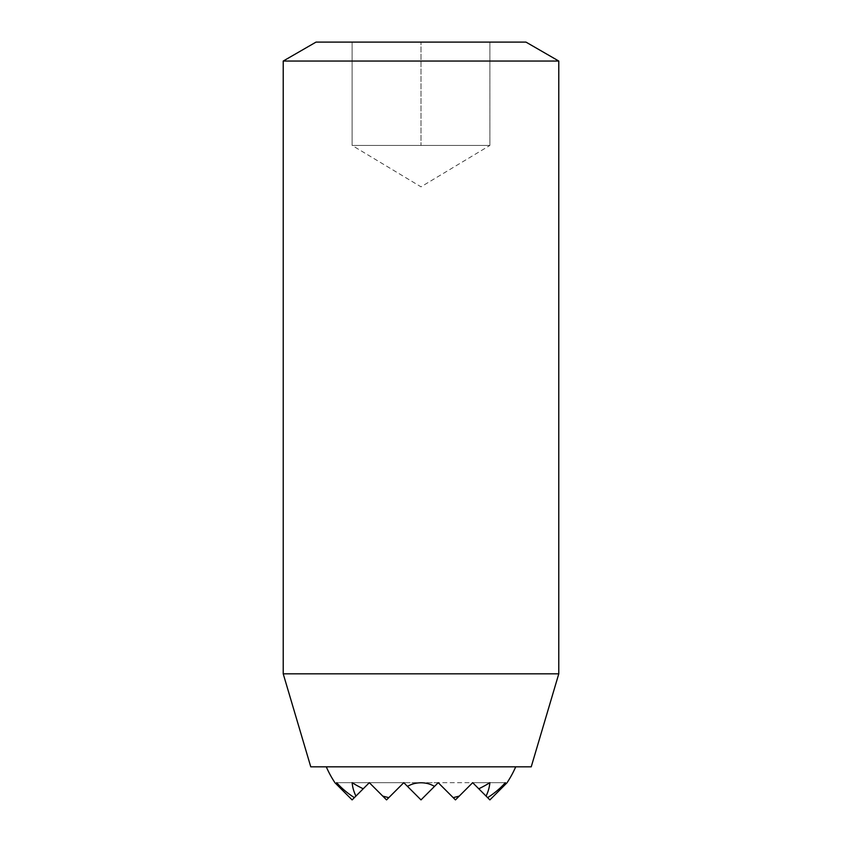 <?xml version="1.0" encoding="UTF-8"?>
<svg xmlns="http://www.w3.org/2000/svg" width="842" height="842" viewBox="0 0 842 842"><rect width="100%" height="100%" fill="white"/><g stroke="black" fill="none" stroke-linecap="round" stroke-linejoin="round"><path stroke-width="0.63" stroke-dasharray="4.21 3.16" d="M486.066 796.069L472.667 782.681L455.448 799.9L438.219 782.681L453.185 797.637L438.219 782.681L421 799.9L438.219 782.681L455.448 799.9L438.219 782.681L421 799.9L438.219 782.681L455.448 799.9L438.219 782.681L421 799.9L438.219 782.681L421 799.9L434.483 786.417L421 799.9L403.781 782.681L386.552 799.9L403.781 782.681L386.552 799.9L369.333 782.681L386.552 799.9L369.333 782.681L382.721 796.069L369.333 782.681L355.934 796.069A68.949 48.752 180 0 1 352.156 782.681A103.261 73.022 180 0 0 363.228 788.775L369.333 782.681L363.228 788.775L369.333 782.681L382.721 796.069A103.261 73.022 180 0 0 388.815 797.637L403.781 782.681L407.517 786.417A20.292 14.356 180 0 1 434.483 786.417L438.219 782.681L453.185 797.637A103.261 73.022 180 0 0 459.279 796.069L472.667 782.681L478.772 788.775A103.261 73.022 180 0 0 489.844 782.681A68.949 48.752 180 0 1 486.066 796.069L487.623 797.637A99.398 70.286 180 0 0 505.337 782.681A88.936 62.887 180 0 1 503.379 786.417L507 782.797M515.714 766.83L326.286 766.83L515.714 766.83M363.228 788.775L369.333 782.681L336.663 782.681A99.398 70.286 180 0 0 354.377 797.637L369.333 782.681L336.663 782.681A88.936 62.887 180 0 0 338.621 786.417L335 782.797M489.886 145.434L352.114 145.434L489.886 145.434L455.448 145.434L489.886 145.434L489.886 42.1L352.114 42.1L489.886 42.1L489.886 145.434L421 186.829L352.114 145.434L352.114 42.1L352.114 145.434L386.552 145.434L352.114 145.434M421 145.434L386.552 145.434L421 145.434L421 42.1L421 145.434L455.448 145.434L421 145.434M310.772 766.83L531.228 766.83M316.034 42.1L525.966 42.1M283.217 61.045L558.783 61.045M283.217 673.832L558.783 673.832M503.379 786.417L489.886 799.9L472.667 782.681L455.448 799.9L472.667 782.681L438.219 782.681L453.185 797.637M459.279 796.069L472.667 782.681L455.448 799.9L472.667 782.681L487.623 797.637M388.815 797.637L403.781 782.681L421 799.9L403.781 782.681L421 799.9L403.781 782.681L386.552 799.9L403.781 782.681L505.337 782.681L472.667 782.681L478.772 788.775M421 799.9L403.781 782.681L421 799.9M354.377 797.637L369.333 782.681L382.721 796.069M438.219 782.681L369.333 782.681L386.552 799.9L369.333 782.681L355.934 796.069M403.781 782.681L369.333 782.681L403.781 782.681L369.333 782.681L352.114 799.9L338.621 786.417M369.333 782.681L352.156 782.681L369.333 782.681"/><path stroke-width="1.26" d="M515.714 766.83A103.334 103.334 0 0 1 507 782.797L503.379 786.417A88.936 62.887 180 0 0 505.337 782.681A99.398 70.286 180 0 1 487.623 797.637L486.066 796.069A68.949 48.752 180 0 0 489.844 782.681A103.261 73.022 180 0 1 478.772 788.775L472.667 782.681L459.279 796.069A103.261 73.022 180 0 1 453.185 797.637L438.219 782.681L434.483 786.417A20.292 14.356 180 0 0 407.517 786.417L403.781 782.681L388.815 797.637A103.261 73.022 180 0 1 382.721 796.069L369.333 782.681L363.228 788.775A103.261 73.022 180 0 1 352.156 782.681A68.949 48.752 180 0 0 355.934 796.069L354.377 797.637A99.398 70.286 180 0 1 336.663 782.681A88.936 62.887 180 0 0 338.621 786.417L335 782.797A103.334 103.334 0 0 1 326.286 766.83M355.934 796.069L363.228 788.775M382.721 796.069L386.552 799.9L388.815 797.637M338.621 786.417L352.114 799.9L354.377 797.637M558.783 673.832L531.228 766.83L310.772 766.83L283.217 673.832L558.783 673.832L558.783 61.045L283.217 61.045L283.217 673.832M558.783 61.045L525.966 42.1L316.034 42.1L283.217 61.045M403.781 782.681L421 799.9L438.219 782.681M453.185 797.637L455.448 799.9L459.279 796.069M487.623 797.637L489.886 799.9L503.379 786.417M478.772 788.775L486.066 796.069"/></g></svg>
